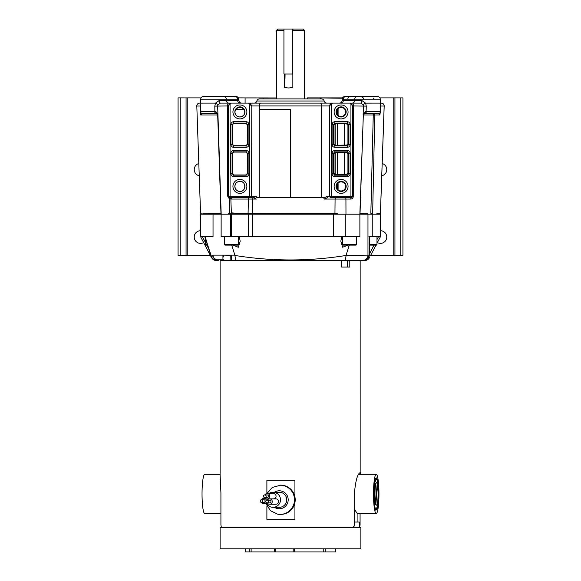 <?xml version="1.0" encoding="UTF-8"?>
<svg xmlns="http://www.w3.org/2000/svg" width="581" height="581" viewBox="0 0 581 581"><rect width="100%" height="100%" fill="white"/><g stroke="black" fill="none" stroke-linecap="round" stroke-linejoin="round"><path stroke-width="0.87" d="M307.364 98.893L307.364 97.906L342.579 97.906M238.421 97.906L273.636 97.949M379.93 97.906L402.931 97.906L402.931 255.306L370.693 255.306M210.3 255.306L178.069 255.306L178.069 97.906L180.814 97.906L180.814 255.306M201.07 97.906L180.814 97.906M198.818 163.515A6.318 6.318 0 0 0 199.247 175.774M200.547 230.73A6.318 6.318 0 0 0 194.236 237.048A6.318 6.318 0 0 0 203.626 242.575M381.753 175.774A6.318 6.318 0 0 0 382.182 163.515M377.367 242.567A6.318 6.318 0 0 0 386.764 237.048A6.318 6.318 0 0 0 380.446 230.73L380.446 230.73M400.186 97.906L400.186 255.306M268.821 493.567A7.531 7.459 90 0 1 273.034 492.245L279.287 492.245A7.531 7.459 -90 0 1 286.687 500.749A7.531 7.459 -90 0 1 279.287 507.315L273.034 507.315A7.531 7.459 -90 0 1 271.131 507.068A7.531 7.459 90 0 1 266.701 503.756M273.034 492.245A7.531 7.459 90 0 1 274.944 492.499A7.531 7.459 -90 0 1 273.034 507.315M269.606 504.257L275.859 504.257A2.702 2.673 90 0 0 276.541 498.948A2.702 2.673 -90 0 0 275.859 498.861L269.606 498.861A2.702 2.673 90 0 1 272.257 501.904A2.702 2.673 90 0 1 267.296 502.906M274.13 498.861A2.702 2.673 90 0 0 274.087 493.654A2.702 2.673 -90 0 0 273.404 493.567L267.151 493.567A2.702 2.673 90 0 1 269.802 496.61A2.702 2.673 90 0 1 264.834 497.612M261.523 499.711A2.702 2.673 90 0 1 266.454 500.488M266.185 502.354A2.702 2.673 90 0 1 261.523 502.405M263.839 498.36L265.466 498.36M267.296 500.205A2.702 2.673 90 0 1 269.606 498.861M264.834 494.91A2.702 2.673 90 0 1 267.151 493.567M261.494 502.405L263.839 502.405A1.351 1.336 90 0 0 264.181 499.754A1.351 1.336 -90 0 0 263.839 499.711L261.494 499.711A1.351 1.336 90 0 1 262.823 501.229A1.351 1.336 90 0 1 261.152 502.362A1.351 1.336 90 0 1 261.494 499.711M267.26 502.906L269.606 502.906A1.351 1.336 90 0 0 269.947 500.248A1.351 1.336 -90 0 0 269.606 500.205L267.26 500.205A1.351 1.336 90 0 1 268.589 501.73A1.351 1.336 90 0 1 266.919 502.863A1.351 1.336 90 0 1 267.26 500.205M264.805 497.612L267.151 497.612A1.351 1.336 90 0 0 267.492 494.961A1.351 1.336 -90 0 0 267.151 494.91L264.805 494.91A1.351 1.336 90 0 1 266.134 496.435A1.351 1.336 90 0 1 264.464 497.568A1.351 1.336 90 0 1 264.805 494.91M292.265 74.019L283.935 74.019L283.935 29.05L292.265 29.05L292.265 74.019L292.846 74.019M292.265 29.05L303.202 29.05L304.546 30.401L292.846 30.401L292.846 87.165C289.926 88.232 287.123 88.232 284.429 87.165L284.429 74.019M376.227 509.995A16.057 2.23 -90 0 1 374.266 501.628A16.057 2.23 -90 0 1 374.346 485.251A16.057 2.23 -90 0 1 376.771 478.359A16.057 2.23 -90 0 1 378.456 493.937A16.057 2.23 -90 0 1 378.108 502.616A16.057 2.23 -90 0 1 376.771 509.508A16.057 2.23 -90 0 1 376.227 509.995M377.127 484.75A11.242 1.561 -90 0 1 377.229 485.302L377.541 485.302A11.242 1.561 -90 0 1 378.006 497.764A11.242 1.561 -90 0 1 376.539 505.179A11.242 1.561 -90 0 1 375.863 504.076L375.551 504.076A11.242 1.561 -90 0 1 375.224 502.565L375.537 502.565A11.242 1.561 -90 0 1 375.224 487.858A11.242 1.561 -90 0 1 376.539 482.695L376.227 482.695A11.242 1.561 90 0 0 374.912 487.858A11.242 1.561 90 0 0 375.224 502.565M375.551 504.076A11.242 1.561 90 0 0 376.227 505.179L376.539 505.179M376.539 482.695A11.242 1.561 -90 0 1 377.214 483.799L375.537 502.565M375.863 504.076L377.541 485.302M280.71 548.805L220.112 548.805L220.112 527.664L360.874 527.664L360.874 548.805L280.71 548.805M275.532 548.805L275.532 551.95L249.234 551.95L249.234 548.805M245.523 548.805L245.523 551.95L249.234 551.95M325.229 548.805L325.229 551.95L335.469 551.95L335.469 548.805M325.229 551.95L293.202 551.95L293.202 548.805M275.532 551.95L293.202 551.95M359.247 522.043L359.247 527.664L359.247 522.043L354.461 522.043M357.918 513.568L357.918 522.043M349.798 260.528L349.798 267.049L341.635 267.049L341.635 260.528L220.112 260.528L220.112 475.135L220.918 492.79L220.918 524.97L221.397 527.664L353.226 527.664L354.461 524.97L354.461 492.79C355.616 480.531 357.526 473.805 360.191 472.607L360.859 474.307L360.874 260.528M266.89 493.574L266.89 480.218L294.93 480.218L294.93 496.813M294.93 502.747L294.93 519.341L266.89 519.341L266.89 505.928M341.635 260.528L362.573 260.528L345.412 260.528L346.065 255.451C309.048 261.45 272.01 261.45 234.949 255.451L231.739 245.124M347.46 260.528L347.46 267.049M360.075 513.568L360.075 524.97L359.588 527.664M359.247 524.97L360.075 524.97M354.461 509.297L357.264 513.568L376.227 513.568A19.631 2.731 -90 0 1 373.496 493.937A19.631 2.731 -90 0 1 376.227 474.307A19.631 2.731 -90 0 1 378.957 493.937A19.631 2.731 -90 0 1 376.227 513.568M220.112 474.307L204.759 474.307A19.631 2.731 90 0 0 202.035 493.937A19.631 2.731 -90 0 0 204.759 513.568L220.918 513.568M375.21 509.261C374.542 506.843 374.12 503.052 373.932 497.888L374.563 482.833L376.662 478.628L377.12 479.87A15.462 2.15 -90 0 1 378.325 490.596L377.723 506.022L375.566 510.118L375.21 509.261M280.071 485.164A14.619 14.474 -90 0 1 282.439 485.36A14.619 14.474 90 0 1 280.071 514.396L280.761 514.396A14.619 14.474 -90 0 0 283.129 485.36A14.619 14.474 -90 0 0 280.761 485.164L272.271 487.444L266.919 493.574M359.879 214.2L359.879 236.692L345.252 236.692L345.252 214.2L372.239 214.2L372.239 236.692L380.301 236.692M380.272 236.692L379.858 236.692M379.785 236.692L379.197 236.692M201.876 239.219L211.586 257.768L200.568 236.699L213.031 236.692L213.031 214.2L337.655 214.2L337.459 213.256L334.954 213.256L335.077 199.058A1.409 0.886 90 0 1 335.971 197.7L345.455 197.7A1.409 0.472 90 0 1 345.927 199.058L324.075 199.058L327.553 197.7A1.409 0.69 -90 0 1 326.863 196.291L323.886 198.121L324.075 199.058M222.937 255.916L223.569 255.989M366.517 260.208A5.396 5.396 -90 0 1 364.977 260.52M368.877 257.267L369.472 257.63C368.339 259.54 366.749 260.506 364.694 260.528L362.566 260.528A5.396 5.396 90 0 0 367.969 255.132L346.065 255.451M211.586 257.768L214.374 260.172L218.434 260.528A5.396 5.396 -90 0 1 213.038 255.132L211.745 256.933C212.414 259.068 214.099 260.266 216.793 260.528M200.547 236.692L200.547 214.2L213.031 214.2L213.031 236.692M234.949 255.451L235.595 260.528L224.288 260.528A1.351 1.351 -90 0 1 222.937 259.177L224.288 260.528M361.585 260.528L362.566 260.528C363.779 260.985 368.579 258.392 367.969 255.132L367.969 214.2L367.969 255.132L369.073 255.132C368.703 258.429 367.018 260.23 364.011 260.528C367.207 260.179 368.986 258.392 369.349 255.161L369.422 236.692L372.239 236.692M209.32 253.338L209.995 253.091M208.296 248.036L206.771 245.124M205.63 242.931L202.391 236.692L204.759 236.692L211.331 256.933L211.876 256.671M372.239 214.2L380.446 214.2L380.446 236.692L378.485 236.692L376.989 239.539M369.225 254.362L370.62 255.444L376.023 245.124L370.62 255.444M223.859 255.132L230.272 255.306M205.122 236.692L211.39 256.933L212.152 258.378L216.372 260.528C214.382 260.549 212.791 259.598 211.607 257.673L211.637 257.637M349.268 245.124L346.116 255.132M345.252 236.692L333.676 236.692L333.676 214.2M252.655 214.2L252.655 236.692L333.676 236.692M221.136 214.2L221.136 236.692L252.655 236.692L248.363 236.692L248.363 214.2M221.172 213.757L208.136 213.757L208.136 214.2M337.561 213.757L235.755 213.757M367.461 214.2L367.461 213.757L359.879 213.757M368.899 236.692L369.422 236.692M369.349 255.161L369.741 236.692M239.307 236.692L240.185 241.224L238.341 247.281L233.003 245.124M348.004 245.124L342.63 247.23L340.829 241.224L341.715 236.692M214.483 258.806L215.936 259.177A1.351 0.436 -90 0 0 216.016 259.954M212.13 258.342L204.759 236.685M234.898 255.132L213.031 255.132A5.396 5.396 -90 0 0 218.434 260.528L216.372 260.528C215.34 260.796 213.917 260.085 212.109 258.385L212.152 258.378M275.024 213.256L275.031 213.757M283.419 213.757L283.441 213.256M297.566 213.256L297.588 213.757M305.976 213.757L305.976 213.256M293.202 213.256L293.202 213.757M287.806 213.757L287.806 213.256M334.46 213.256L335.44 213.757M332.194 213.757L331.206 213.256M249.801 213.256L248.813 213.757M245.567 213.757L246.547 213.256M312.389 213.256L312.382 213.757M268.618 213.757L268.618 213.256M250.999 213.256L250.999 213.757M287.595 213.757L287.617 213.256M293.42 213.757L293.39 213.256M330.008 213.256L330.008 213.757M263.048 98.893L263.048 97.949L245.095 97.949L245.095 103.12L244.717 103.12M235.879 213.256L231.347 212.813L231.347 213.256L290.493 213.256L252.307 213.162L252.553 199.058L248.407 199.058A1.409 1.322 90 0 1 249.721 197.7L251.798 197.7A1.409 0.755 -90 0 1 252.553 199.058L256.374 199.058M249.874 197.7L249.794 197.7A1.409 1.402 -90 0 0 251.195 196.291L251.282 196.291A1.409 1.402 90 0 1 249.874 197.7L253.447 197.7L256.541 196.291L257.078 197.7L323.922 197.7L323.886 198.121M257.049 197.279L254.166 199.058A1.409 0.726 -90 0 0 253.447 197.7M251.827 213.256L252.292 213.256M337.445 213.234L336.915 213.256M372.646 213.256L370.838 213.256M380.446 213.205L384.194 106.032L380.446 213.256L376.924 213.256L376.916 214.2M231.347 213.256L230.403 213.256L231.645 212.828M232.828 245.124L230.018 245.124M225.079 245.124L237.949 245.124L238.392 244.674L224.564 244.674L225.014 245.124M372.646 212.922L370.845 213.212L373.256 114.958L374.789 114.958L372.661 212.922M290.493 213.256L334.954 213.256M218.042 104.5L215.486 103.135L219.386 100.404L226.35 100.404A2.811 2.404 -90 0 0 228.754 103.12L240.033 103.12L220.381 103.12L218.042 104.5L217.643 105.931L217.955 114.958L215.834 111.516A2.106 0.574 90 0 0 216.408 113.6L217.955 114.958L221.187 214.2L228.638 214.2L228.66 213.256L230.403 213.256M202.936 214.2L202.914 213.256L220.947 213.256M206.814 96.511L203.503 96.511A2.811 2.811 -90 0 0 200.692 99.22L200.554 103.12L199.617 103.12A2.811 2.811 0 0 0 196.806 105.931A2.811 2.811 90.3 0 0 196.806 106.032L200.554 213.256L201.193 213.256L201.229 214.2M373.525 245.124L372.886 245.124M369.981 245.124L376.539 245.124L376.989 244.674L369.589 244.674M206.146 245.124L207.344 245.124L206.146 245.124M352.987 245.124L348.07 245.124M343.131 245.124L356 245.124L356.451 244.674L342.623 244.674L343.066 245.124M236.997 103.12L240.033 103.12A2.811 2.404 -90 0 1 237.629 100.404L237.593 99.22L226.314 99.22L226.35 100.404L238.849 100.404L238.806 99.22L237.593 99.22A2.811 2.404 -90 0 0 235.189 96.511L203.503 96.511A2.811 2.811 0 0 0 200.714 98.944M230.011 96.511L230.788 96.511M339.457 103.12L339.348 103.12A2.811 2.811 0 0 0 342.151 100.404L354.65 100.404L354.686 99.22L380.308 99.22L380.446 103.12L380.308 99.22C380.097 97.564 379.161 96.664 377.497 96.511L365.296 96.511M345.005 96.511L345.811 96.511L345.005 96.511A2.811 2.811 0 0 0 342.194 99.22L342.151 100.404M228.558 114.464L228.66 196.291A1.409 1.409 0 0 0 230.069 197.7L249.794 197.7L249.794 103.527L248.334 103.12L332.666 103.12L331.01 103.658L329.805 105.931L329.805 196.291A1.409 1.402 90 0 0 331.206 197.7L350.931 197.7L350.931 196.291L352.34 196.291A1.409 1.409 0 0 1 350.931 197.7L352.34 196.291L352.34 105.931L352.34 196.974M324.14 101.007A2.811 2.811 0 0 0 321.416 98.893L259.584 98.893A2.811 2.811 0 0 0 256.86 101.007L324.14 101.007A2.811 2.811 0 0 0 326.863 103.12L254.137 103.12A2.811 2.811 0 0 0 256.86 101.007M259.584 98.893L321.416 98.893M276.454 97.949L263.048 97.949M342.42 98.225L320.944 97.949L319.797 98.893M361.68 100.404L365.587 103.135L363.045 104.5L360.707 103.12L352.602 103.12L360.707 103.12A2.811 0.98 -90 0 0 361.68 100.404L354.65 100.404A2.811 2.404 -90 0 1 352.246 103.12L340.967 103.12A2.811 2.404 -90 0 0 343.371 100.404L343.407 99.22L342.194 99.22M229.415 213.256L229.313 198.855L227.737 196.247L227.643 106.032A2.811 0.77 -90 0 1 227.643 105.931A2.811 0.77 90 0 1 228.413 103.12L220.381 103.12A2.811 0.995 90 0 1 219.386 100.404M228.413 103.12L231.47 103.12A2.811 2.811 0 0 0 228.66 105.931L230.069 103.498L228.66 105.931L228.66 196.291L230.069 196.291L229.909 197.693L249.721 197.7M378.216 113.6L374.505 113.6A1.409 1.249 90 0 0 373.256 114.958L363.328 114.958L364.607 113.6L366.161 113.6L366.103 111.494L365.217 111.516A2.106 0.603 90 0 1 364.607 113.6L363.612 114.159A1.409 1.409 90 0 0 363.328 114.958L363.612 114.159L364.73 113.6L378.34 113.6L366.161 113.6M365.217 111.516L363.125 114.958L363.445 105.931L363.045 104.5M216.35 113.6L217.686 114.958L217.374 114.079L216.408 113.6L214.905 113.6L217.657 113.6L202.66 113.6L214.905 113.6L214.817 106.127L215.442 103.12L200.554 103.12L200.554 114.137L200.554 111.494L215.834 111.516M380.308 99.22C380.097 97.564 379.161 96.664 377.497 96.511L358.6 96.511M349.74 96.511L350.989 96.511M364.977 96.511L345.811 96.511A2.811 2.404 -90 0 0 343.407 99.22L354.686 99.22A2.811 2.404 -90 0 1 357.09 96.511M345.056 96.511L347.787 96.511M223.91 96.511A2.811 2.404 -90 0 1 226.314 99.22L200.692 99.22C200.903 97.564 201.839 96.664 203.503 96.511L206.742 96.511M332.528 103.12A2.811 2.811 90 0 0 329.717 105.931L329.717 196.291A1.409 1.402 -90 0 0 331.126 197.7L331.083 197.7M304.546 103.12L349.53 103.12A2.811 2.811 0 0 1 350.931 103.498L352.34 105.931L352.006 104.609M351.055 96.511L358.521 96.511M365.587 103.135L380.446 103.12L380.446 111.494A2.106 2.106 0 0 1 378.34 113.6L379.829 114.958L374.789 114.958A1.409 0.479 90 0 1 375.268 113.6L378.34 113.6M365.631 103.12L366.262 106.127L366.103 111.494L380.446 111.494L379.829 114.958M254.485 103.12L281.139 103.12M344.141 103.12L348.382 103.12M349.53 103.12L352.602 103.12A2.811 0.763 90 0 1 353.364 105.931A2.811 0.763 -90 0 1 353.364 106.032L353.263 196.247L352.34 196.291M326.863 196.291L350.931 196.291L350.931 103.498A2.811 2.811 0 0 1 352.34 105.931L366.262 106.127M200.554 114.137L200.634 114.958L202.66 113.6L208.288 113.6L202.66 113.6A2.106 2.106 0 0 1 200.554 111.494M208.288 113.6L213.728 113.6M214.817 106.127L228.66 105.931M353.263 196.247C353.175 197.889 352.347 198.825 350.771 199.058L350.931 197.7M239.902 193.379A6.972 6.972 0 0 1 232.937 186.407A6.972 6.972 0 0 1 239.902 179.442A6.972 6.972 0 0 1 246.874 186.407A6.972 6.972 0 0 1 239.902 193.379M234.84 186.407A5.069 5.069 0 0 0 239.902 191.476A5.069 5.069 0 0 0 244.971 186.407A5.069 5.069 0 0 0 239.902 181.345A5.069 5.069 0 0 0 234.84 186.407M239.902 181.359C246.359 181.069 246.373 191.745 239.902 191.461C236.845 191.156 235.182 189.471 234.913 186.407C235.182 183.349 236.845 181.664 239.902 181.359M239.902 118.909A6.972 6.972 0 0 1 232.937 111.937A6.972 6.972 0 0 1 239.902 104.965A6.972 6.972 0 0 1 246.874 111.937A6.972 6.972 0 0 1 239.902 118.909M234.84 111.937A5.069 5.069 0 0 0 239.902 117.006A5.069 5.069 0 0 0 244.971 111.937A5.069 5.069 0 0 0 239.902 106.868A5.069 5.069 0 0 0 234.84 111.937M244.209 109.373C245.661 113.571 244.223 116.113 239.902 116.984C236.845 116.679 235.182 114.994 234.913 111.937L235.603 109.373L244.209 109.373M243.671 109.373A4.554 4.554 0 0 0 236.14 109.373M248.908 124.436L248.908 144.582L247.506 144.582L246.155 145.933L233.656 145.933L232.306 144.582L232.306 124.436L233.656 123.092L246.155 123.092L246.155 121.683C247.818 121.857 248.733 122.773 248.908 124.436L247.506 124.436L247.506 144.582L247.23 124.712L245.937 123.31L233.874 123.303L232.582 124.712L232.582 144.313L233.874 145.715L245.937 145.715L247.23 144.306M248.908 144.582C248.741 146.245 247.818 147.16 246.155 147.334L245.937 145.715M246.155 147.334L233.656 147.334L233.874 145.715M233.656 147.334C231.993 147.167 231.078 146.252 230.904 144.582L232.582 144.313M230.904 144.582L230.904 124.436L232.582 124.712M230.904 124.436C231.071 122.78 231.986 121.857 233.656 121.683L233.874 123.303M249.794 103.527L251.195 105.931L251.195 196.291L230.069 196.291L230.069 103.498M334.845 121.683L347.344 121.683C349.007 121.857 349.922 122.773 350.096 124.436L350.096 144.582C349.929 146.245 349.014 147.16 347.344 147.334L334.845 147.334C333.182 147.167 332.267 146.252 332.092 144.582L333.494 144.582L334.024 144.059L334.024 124.966L333.494 124.436L332.092 124.436C332.259 122.78 333.182 121.857 334.845 121.683L334.845 123.092L347.344 123.092L348.694 124.436L348.694 144.582L347.344 145.933L334.845 145.933L333.494 144.582L333.494 124.436L334.845 123.092L335.411 123.659L346.559 123.869L347.932 125.198L347.932 143.819L346.559 145.148L344.518 145.083L344.518 123.942M347.344 176.566L334.845 176.566C333.182 176.399 332.267 175.484 332.092 173.813L333.494 173.813L333.494 153.224L334.845 151.873L347.344 151.873L348.694 153.224L348.694 173.813L350.096 173.813C349.929 175.477 349.014 176.392 347.344 176.566L347.344 175.164L334.845 175.164L333.494 173.813L334.024 173.291L334.024 153.747L333.494 153.224L332.092 153.224C332.259 151.561 333.182 150.646 334.845 150.472L334.845 151.873L335.411 152.44L346.559 152.658L347.932 153.98L347.932 173.058L346.559 174.38L344.518 174.315L344.518 152.723M341.098 191.476A5.069 5.069 0 0 0 346.16 186.407A5.069 5.069 0 0 0 341.098 181.345A5.069 5.069 0 0 0 336.029 186.407A5.069 5.069 0 0 0 341.098 191.476M341.098 179.442A6.972 6.972 0 0 1 348.063 186.407A6.972 6.972 0 0 1 341.098 193.379A6.972 6.972 0 0 1 334.126 186.407A6.972 6.972 0 0 1 341.098 179.442M341.098 117.006A5.069 5.069 0 0 0 346.16 111.937A5.069 5.069 0 0 0 341.098 106.868A5.069 5.069 0 0 0 336.029 111.937A5.069 5.069 0 0 0 341.098 117.006M341.098 104.965A6.972 6.972 0 0 1 348.063 111.937A6.972 6.972 0 0 1 341.098 118.909A6.972 6.972 0 0 1 334.126 111.937A6.972 6.972 0 0 1 341.098 104.965M374.505 113.6L375.268 113.6M380.424 213.256L384.164 106.032L380.446 106.032L384.164 106.032C384.041 104.275 383.104 103.302 381.354 103.12L381.383 103.12C383.09 103.287 384.026 104.224 384.194 105.931A2.811 2.811 90 0 1 384.194 106.032L384.194 105.931A2.811 2.811 90 0 1 384.194 106.032L384.164 106.032A2.811 2.811 90 0 0 384.164 105.931C384.201 104.435 383.264 103.498 381.354 103.12L380.446 103.12M252.757 103.12L244.63 103.12M231.47 103.12L248.334 103.12M227.737 196.247L228.66 196.291M231.165 199.036L229.313 198.855L229.546 197.598M248.087 213.256L248.407 199.058L231.391 199.058A1.409 1.322 90 0 0 230.069 197.7M350.771 199.058L345.927 199.058L345.971 214.2L337.655 214.2M210.228 214.2L210.344 213.256M229.851 214.2L229.894 213.256M220.947 213.089L217.686 114.958L200.634 114.958M290.493 197.7L290.493 109.373L280.746 109.373M259.242 197.7L259.242 109.373L290.493 109.373M371.31 213.256L371.426 214.2M360.046 213.22L363.11 121.066M338.091 189.827A4.554 4.554 0 0 0 345.644 186.407A4.554 4.554 0 0 0 338.091 182.993L338.091 189.827L337.445 189.159L337.445 183.661L338.091 182.993M337.445 183.661L336.508 186.407L337.445 189.159M338.091 115.358L337.445 114.682L337.445 109.373L338.091 109.373L338.091 115.358A4.554 4.554 0 0 0 345.644 111.937A4.554 4.554 0 0 0 337.329 109.373M337.445 109.373L336.508 111.937L337.445 114.682M334.845 147.334L334.845 145.933L335.411 145.366L344.518 145.083M347.344 121.683L347.344 123.092L346.559 123.869M350.096 124.436L348.694 124.436L347.932 125.198M350.096 144.582L348.694 144.582L347.932 143.819M347.344 147.334L347.344 145.933L346.559 145.148M335.411 123.659L334.024 124.966M334.024 144.059L335.157 145.352L335.157 123.673M334.845 176.566L334.845 175.164L335.411 174.598L344.518 174.315M334.845 150.472L347.344 150.472L347.344 151.873L346.559 152.658M347.344 150.472C349.007 150.639 349.922 151.554 350.096 153.224L348.694 153.224L347.932 153.98M334.024 173.291L335.157 174.583L335.157 152.454L334.024 153.747M248.908 153.224L248.908 173.813L247.506 173.813L246.155 175.164L233.656 175.164L232.306 173.813L232.306 153.224L233.656 151.873L246.155 151.873L246.155 150.472C247.818 150.639 248.733 151.554 248.908 153.224L247.506 153.224L247.506 173.813L247.23 153.493L245.937 152.091L233.874 152.091L232.582 153.493L232.582 173.545L233.874 174.946L245.937 174.946L247.23 173.545M248.908 173.813C248.741 175.477 247.818 176.392 246.155 176.566L245.937 174.946M246.155 176.566L233.656 176.566L233.874 174.946M233.656 176.566C231.993 176.399 231.078 175.484 230.904 173.813L232.582 173.545M230.904 173.813L230.904 153.224L232.582 153.493M230.904 153.224C231.071 151.561 231.986 150.646 233.656 150.472L233.874 152.091M320.814 98.893L304.546 98.893L304.546 30.401M283.935 29.05L277.798 29.05L276.454 30.401L276.454 98.893L260.186 98.893M276.454 103.12L262.932 103.12M262.394 103.12L285.445 103.12M337.445 174.554L337.445 152.483M337.445 145.323L337.445 123.702M285.06 74.019A21.344 2.963 -90 0 1 284.429 87.165M292.846 30.401L293.042 29.05M276.454 30.401L283.935 30.401M186.065 97.906L186.065 255.306M187.801 255.306L187.801 97.906M393.199 97.906L393.199 255.306M394.935 255.306L394.935 97.906M251.13 551.95L251.13 548.805M323.232 548.805L323.232 551.95M294.451 551.95L294.451 548.805L294.473 551.95M354.032 525.943L354.032 527.664M266.091 503.756L270.376 510.67L277.682 514.2L280.071 514.396A14.619 14.474 90 0 1 277.703 514.2M274.421 492.245A8.991 8.904 90 0 1 288.074 501.25A8.991 8.904 90 0 1 274.421 507.315M380.439 236.692L376.989 243.286L380.439 236.692L380.446 214.2M374.07 245.124L369.371 254.093M215.936 259.177L222.937 259.177L222.937 255.132M231.369 214.2L231.369 236.692L231.369 214.2M208.724 214.2L208.724 213.757M366.291 214.2L366.291 213.757M230.548 236.692L230.548 214.2M205.63 239.706L205.63 244.674L207.199 244.674M373.641 99.22A2.811 1.452 -90 0 0 373.532 98.269M331.206 103.527L331.206 197.7M329.805 105.931L321.605 105.931A2.811 1.249 90 0 0 320.363 103.12M245.937 123.31L247.506 124.436L247.23 124.712M233.656 121.683L246.155 121.683M256.541 196.291L251.282 196.291L251.195 105.931M248.552 103.12A2.811 2.782 90 0 1 251.333 105.931L251.282 105.931A2.811 2.811 -90 0 0 248.472 103.12M332.092 144.582L332.092 124.436M332.092 173.813L332.092 153.224M381.383 103.12C383.09 103.287 384.026 104.224 384.194 105.931M260.637 103.12A2.811 1.249 90 0 0 259.395 105.931L321.605 105.931L321.605 197.7M251.333 105.931L259.395 105.931L259.395 109.373M196.806 106.032L200.554 106.032M350.096 153.224L350.096 173.813M347.932 173.058L348.694 173.813L347.344 175.164L346.559 174.38M233.656 150.472L246.155 150.472M245.937 152.091L247.506 153.224L247.23 153.493M263.839 503.756L268.059 503.756M267.151 498.963L268.88 498.963M274.631 548.805L274.631 551.95M358.6 474.307L376.227 474.307M223.852 255.306L222.937 257.506M231.543 255.132L231.354 260.528M230.279 255.132L230.091 260.528M284.436 213.256L284.414 213.757M296.571 213.256L296.6 213.757M259.387 213.256L259.416 213.757M321.613 213.256L321.591 213.757M235.755 213.256L235.755 214.2M224.564 236.692L224.564 244.674M238.392 236.692L238.392 244.674M365.805 213.256L365.805 213.757M376.989 236.692L376.989 244.674M216.815 213.256L216.815 213.757M205.63 244.674L206.081 245.124M342.623 236.692L342.623 244.674M356.451 236.692L356.451 244.674M238.806 99.22C238.595 97.564 237.658 96.664 235.995 96.511C237.658 96.664 238.595 97.564 238.806 99.22M363.546 99.148C363.307 97.535 362.37 96.657 360.743 96.511M347.779 99.198C347.997 97.557 348.934 96.664 350.583 96.511M238.849 100.404C239.06 102.06 239.997 102.968 241.652 103.12M239.619 102.241L240.047 102.619M240.454 102.852L240.861 103.004M359.857 214.2L363.328 114.958M231.347 212.813L230.86 198.992L229.764 197.663M380.388 214.2L384.164 106.032"/></g></svg>

